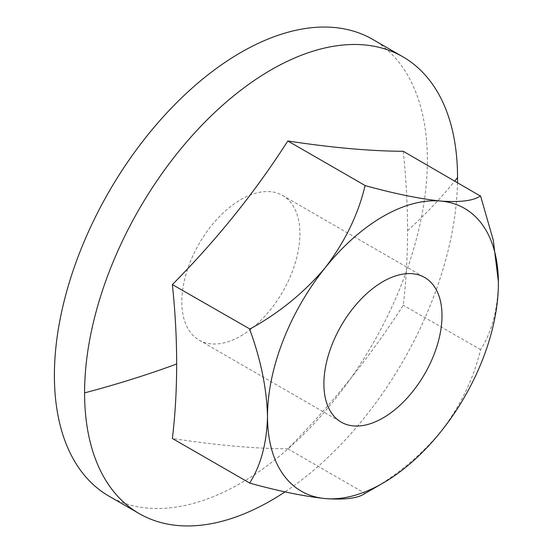 <?xml version="1.0" encoding="UTF-8"?>
<svg xmlns="http://www.w3.org/2000/svg" width="553" height="553" viewBox="0 0 553 553"><rect width="100%" height="100%" fill="white"/><g stroke="black" fill="none" stroke-linecap="round" stroke-linejoin="round"><path stroke-width="0.41" stroke-dasharray="2.77 2.07" d="M403.255 151.28A735.58 424.69 60 0 1 407.54 230.719A735.58 424.69 60 0 1 403.255 305.201C370.496 356.374 332.014 404.243 287.816 448.808C255.057 448.67 216.576 445.234 172.377 438.494M372.729 39.401A263.719 152.255 -60 0 1 413.153 250.716A263.719 152.255 -60 0 1 240.866 483.108A263.719 152.255 -60 0 1 109.01 496.172M240.866 335.968A83.51 48.215 120 0 0 295.426 262.378A83.51 48.215 120 0 0 282.624 195.465A83.51 48.215 120 0 0 240.866 199.598A83.51 48.215 120 0 0 186.313 273.189A83.51 48.215 120 0 0 199.115 340.109A83.51 48.215 120 0 0 240.866 335.968M457.483 182.594A263.719 152.255 -60 0 1 285.051 491.859M365.36 493.262C394.344 477.412 419.45 456.965 440.665 431.928C460.234 406.331 473.492 379.054 480.453 350.084A188.373 108.754 120 0 0 480.626 349.641C491.721 332.194 497.638 310.033 498.384 283.164M480.626 349.641L403.255 305.201M287.816 448.808L365.091 493.421M407.54 230.719A753.476 435.017 0 0 0 454.766 181.025M282.624 195.465L424.697 277.488M199.115 340.109L341.187 422.133"/><path stroke-width="0.83" d="M285.051 491.859A263.719 152.255 -60 0 1 271.06 500.541A263.719 152.255 -60 0 1 139.204 513.599A263.719 152.255 -60 0 1 84.581 392.879A263.719 152.255 -60 0 1 271.06 69.892A263.719 152.255 -60 0 1 402.916 56.828A263.719 152.255 -60 0 1 457.538 177.554A263.719 152.255 -60 0 1 457.483 182.594M249.921 483.177L172.377 438.494A735.58 424.69 -120 0 0 176.663 364.012A735.58 424.69 -120 0 0 172.377 284.581C216.576 240.009 255.057 192.147 287.816 140.974C332.014 147.713 370.496 151.149 403.255 151.28L480.626 196.184A188.373 108.754 120 0 0 480.453 195.935C473.658 200.746 460.393 202.446 440.665 201.05A163.253 94.252 120 0 0 325.226 267.7A163.253 94.252 120 0 0 267.507 416.457A163.253 94.252 120 0 0 325.226 498.571A163.253 94.252 120 0 0 382.946 483.108A163.253 94.252 120 0 0 440.665 431.928A163.253 94.252 120 0 0 498.384 283.164A163.253 94.252 120 0 0 440.665 201.05C419.72 198.845 394.621 193.716 365.36 185.656A188.373 108.754 120 0 0 365.015 185.856C358.22 214.516 344.954 241.799 325.226 267.7C304.288 292.496 279.182 312.943 249.921 329.035A188.373 108.754 120 0 0 249.749 329.477C260.843 359.74 266.767 388.731 267.507 416.457C266.822 443.071 260.898 465.232 249.749 482.935A188.373 108.754 120 0 0 249.921 483.177C278.906 491.182 304.012 496.317 325.226 498.571C344.796 499.988 358.061 498.281 365.015 493.463A188.373 108.754 120 0 0 365.187 493.359A188.373 108.754 120 0 0 365.36 493.262L365.015 493.463M139.204 513.599L109.01 496.172A263.719 152.255 -60 0 1 68.586 284.85A263.719 152.255 -60 0 1 240.866 52.459A263.719 152.255 -60 0 1 372.729 39.401L402.916 56.828M382.946 281.629A83.51 48.215 -60 0 1 424.697 277.488A83.51 48.215 -60 0 1 437.499 344.408A83.51 48.215 -60 0 1 382.946 417.999A83.51 48.215 -60 0 1 341.187 422.133A83.51 48.215 -60 0 1 328.392 355.213A83.51 48.215 -60 0 1 382.946 281.629M498.377 281.74L493.276 240.12L480.626 196.184M287.816 140.974L365.36 185.656M172.377 284.581L249.921 329.035M84.581 392.879A753.476 435.017 0 0 0 176.663 364.012M454.766 181.025A753.476 435.017 0 0 0 457.538 177.554M382.946 483.108L365.187 493.359"/></g></svg>
